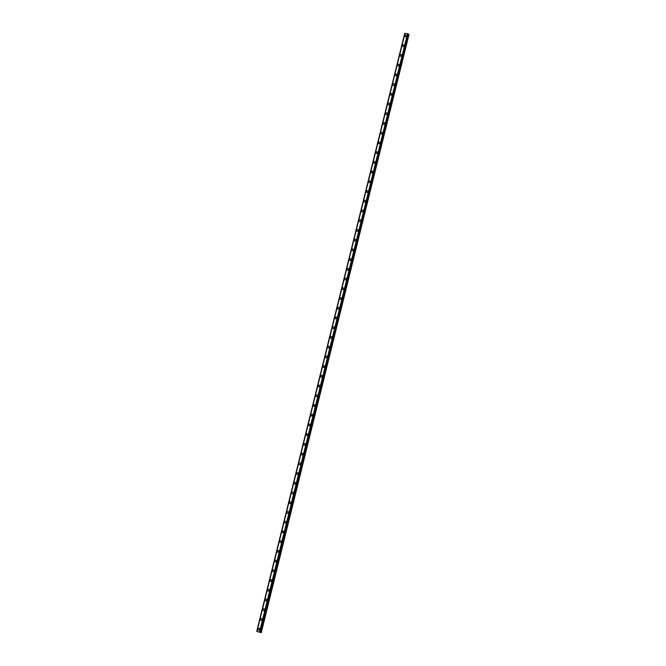 <?xml version="1.0" encoding="UTF-8"?>
<svg xmlns="http://www.w3.org/2000/svg" width="666" height="666" viewBox="0 0 666 666"><rect width="100%" height="100%" fill="white"/><g stroke="black" fill="none" stroke-linecap="round" stroke-linejoin="round"><path stroke-width="1" d="M258.375 629.928A0.932 0.841 122.5 0 1 259.374 628.363A0.932 0.841 122.5 0 1 258.375 629.928A0.932 0.841 122.5 0 1 259.374 628.363M260.781 620.204A0.932 0.841 122.5 0 1 261.78 618.639A0.932 0.841 122.5 0 1 260.781 620.204A0.932 0.841 122.5 0 1 261.78 618.639M263.187 610.481A0.932 0.841 122.5 0 1 264.186 608.907A0.932 0.841 122.5 0 1 263.187 610.481A0.932 0.841 122.5 0 1 264.186 608.907M265.592 600.757A0.932 0.841 122.5 0 1 266.591 599.184A0.932 0.841 122.5 0 1 265.592 600.757A0.932 0.841 122.5 0 1 266.591 599.184M268.007 591.033A0.932 0.841 122.5 0 1 268.997 589.46A0.932 0.841 122.5 0 1 267.998 591.025A0.932 0.841 122.5 0 1 268.997 589.46M270.413 581.301A0.932 0.841 122.5 0 1 271.403 579.736A0.932 0.841 122.5 0 1 270.413 581.301A0.932 0.841 122.5 0 1 271.403 579.736M272.819 571.578A0.932 0.841 122.5 0 1 273.809 570.013A0.932 0.841 122.5 0 1 272.819 571.578A0.932 0.841 122.5 0 1 273.809 570.013M275.225 561.854A0.932 0.841 122.5 0 1 276.224 560.289A0.932 0.841 122.5 0 1 275.225 561.854A0.932 0.841 122.5 0 1 276.215 560.289M277.63 552.131A0.932 0.841 122.5 0 1 278.629 550.566A0.932 0.841 122.5 0 1 277.63 552.131A0.932 0.841 122.5 0 1 278.629 550.566M280.036 542.407A0.932 0.841 122.5 0 1 281.035 540.842A0.932 0.841 122.5 0 1 280.036 542.407A0.932 0.841 122.5 0 1 281.035 540.842M282.442 532.683A0.932 0.841 122.5 0 1 283.441 531.118A0.932 0.841 122.5 0 1 282.442 532.683A0.932 0.841 122.5 0 1 283.441 531.118M284.848 522.96A0.932 0.841 122.5 0 1 285.847 521.395A0.932 0.841 122.5 0 1 284.848 522.96A0.932 0.841 122.5 0 1 285.847 521.395M287.254 513.236A0.932 0.841 122.5 0 1 288.253 511.671A0.932 0.841 122.5 0 1 288.594 512.604A0.932 0.841 122.5 0 1 286.913 512.304A0.932 0.841 122.5 0 1 288.253 511.663M289.66 503.513A0.932 0.841 122.5 0 1 290.659 501.939A0.932 0.841 122.5 0 1 289.66 503.513A0.932 0.841 122.5 0 1 290.659 501.939M292.066 493.789A0.932 0.841 122.5 0 1 293.065 492.216A0.932 0.841 122.5 0 1 292.066 493.789A0.932 0.841 122.5 0 1 293.065 492.216M294.472 484.057A0.932 0.841 122.5 0 1 295.471 482.492A0.932 0.841 122.5 0 1 294.472 484.057A0.932 0.841 122.5 0 1 295.471 482.492M296.878 474.334A0.932 0.841 122.5 0 1 297.877 472.768A0.932 0.841 122.5 0 1 296.878 474.334A0.932 0.841 122.5 0 1 297.877 472.768M299.284 464.61A0.932 0.841 122.5 0 1 300.283 463.045A0.932 0.841 122.5 0 1 299.284 464.61A0.932 0.841 122.5 0 1 300.283 463.045M301.698 454.886A0.932 0.841 122.5 0 1 302.689 453.321A0.932 0.841 122.5 0 1 301.698 454.886A0.932 0.841 122.5 0 1 302.689 453.321M304.104 445.163A0.932 0.841 122.5 0 1 305.095 443.598A0.932 0.841 122.5 0 1 304.104 445.163A0.932 0.841 122.5 0 1 305.095 443.598M306.51 435.439A0.932 0.841 122.5 0 1 307.501 433.874A0.932 0.841 122.5 0 1 306.51 435.439A0.932 0.841 122.5 0 1 307.509 433.874M308.916 425.716A0.932 0.841 122.5 0 1 309.915 424.15A0.932 0.841 122.5 0 1 308.916 425.716A0.932 0.841 122.5 0 1 309.915 424.15M311.322 415.992A0.932 0.841 122.5 0 1 312.321 414.427A0.932 0.841 122.5 0 1 311.322 415.992A0.932 0.841 122.5 0 1 312.321 414.427M313.728 406.268A0.932 0.841 122.5 0 1 314.727 404.695A0.932 0.841 122.5 0 1 313.728 406.268A0.932 0.841 122.5 0 1 314.727 404.703M316.134 396.545A0.932 0.841 122.5 0 1 317.133 394.971A0.932 0.841 122.5 0 1 316.134 396.545A0.932 0.841 122.5 0 1 317.133 394.971M318.539 386.821A0.932 0.841 122.5 0 1 319.538 385.248A0.932 0.841 122.5 0 1 318.539 386.821A0.932 0.841 122.5 0 1 319.538 385.248M320.945 377.089A0.932 0.841 122.5 0 1 321.944 375.524A0.932 0.841 122.5 0 1 320.945 377.089A0.932 0.841 122.5 0 1 321.944 375.524M323.351 367.366A0.932 0.841 122.5 0 1 324.35 365.8A0.932 0.841 122.5 0 1 323.351 367.366A0.932 0.841 122.5 0 1 324.35 365.8M325.757 357.642A0.932 0.841 122.5 0 1 326.756 356.077A0.932 0.841 122.5 0 1 325.757 357.642A0.932 0.841 122.5 0 1 326.756 356.077M328.163 347.918A0.932 0.841 122.5 0 1 329.162 346.353A0.932 0.841 122.5 0 1 328.163 347.918A0.932 0.841 122.5 0 1 329.162 346.353M330.569 338.195A0.932 0.841 122.5 0 1 331.568 336.63A0.932 0.841 122.5 0 1 330.569 338.195A0.932 0.841 122.5 0 1 331.568 336.63M332.983 328.471A0.932 0.841 122.5 0 1 333.974 326.906A0.932 0.841 122.5 0 1 332.975 328.471A0.932 0.841 122.5 0 1 333.974 326.906M335.389 318.748A0.932 0.841 122.5 0 1 336.38 317.183A0.932 0.841 122.5 0 1 335.389 318.748A0.932 0.841 122.5 0 1 336.38 317.183M337.795 309.024A0.932 0.841 122.5 0 1 338.786 307.459A0.932 0.841 122.5 0 1 337.795 309.024A0.932 0.841 122.5 0 1 338.786 307.459M340.201 299.3A0.932 0.841 122.5 0 1 341.2 297.727A0.932 0.841 122.5 0 1 340.201 299.3A0.932 0.841 122.5 0 1 341.192 297.727M342.607 289.577A0.932 0.841 122.5 0 1 343.606 288.003A0.932 0.841 122.5 0 1 342.607 289.577A0.932 0.841 122.5 0 1 343.606 288.003M345.013 279.845A0.932 0.841 122.5 0 1 346.012 278.28A0.932 0.841 122.5 0 1 345.013 279.845A0.932 0.841 122.5 0 1 346.012 278.28M347.419 270.121A0.932 0.841 122.5 0 1 348.418 268.556A0.932 0.841 122.5 0 1 347.419 270.121A0.932 0.841 122.5 0 1 348.418 268.556M349.825 260.398A0.932 0.841 122.5 0 1 350.824 258.833A0.932 0.841 122.5 0 1 349.825 260.398A0.932 0.841 122.5 0 1 350.824 258.833M352.231 250.674A0.932 0.841 122.5 0 1 353.23 249.109A0.932 0.841 122.5 0 1 352.231 250.674A0.932 0.841 122.5 0 1 353.23 249.109M354.637 240.95A0.932 0.841 122.5 0 1 355.636 239.385A0.932 0.841 122.5 0 1 354.637 240.95A0.932 0.841 122.5 0 1 355.636 239.385M357.043 231.227A0.932 0.841 122.5 0 1 358.042 229.662A0.932 0.841 122.5 0 1 357.043 231.227A0.932 0.841 122.5 0 1 358.042 229.662M359.449 221.503A0.932 0.841 122.5 0 1 360.448 219.938A0.932 0.841 122.5 0 1 359.449 221.503A0.932 0.841 122.5 0 1 360.448 219.938M361.854 211.78A0.932 0.841 122.5 0 1 362.853 210.215A0.932 0.841 122.5 0 1 361.854 211.78A0.932 0.841 122.5 0 1 362.853 210.215M364.26 202.056A0.932 0.841 122.5 0 1 365.259 200.491A0.932 0.841 122.5 0 1 364.26 202.056A0.932 0.841 122.5 0 1 365.259 200.491M366.675 192.332A0.932 0.841 122.5 0 1 367.665 190.759A0.932 0.841 122.5 0 1 366.675 192.332A0.932 0.841 122.5 0 1 367.665 190.759M369.081 182.609A0.932 0.841 122.5 0 1 370.071 181.035A0.932 0.841 122.5 0 1 369.081 182.609A0.932 0.841 122.5 0 1 370.071 181.035M371.486 172.877A0.932 0.841 122.5 0 1 372.477 171.312A0.932 0.841 122.5 0 1 371.486 172.877A0.932 0.841 122.5 0 1 371.145 171.945A0.932 0.841 122.5 0 1 372.485 171.312M373.892 163.153A0.932 0.841 122.5 0 1 374.891 161.588A0.932 0.841 122.5 0 1 373.892 163.153A0.932 0.841 122.5 0 1 374.891 161.588M376.298 153.43A0.932 0.841 122.5 0 1 377.297 151.865A0.932 0.841 122.5 0 1 376.298 153.43A0.932 0.841 122.5 0 1 377.297 151.865M378.704 143.706A0.932 0.841 122.5 0 1 379.703 142.141A0.932 0.841 122.5 0 1 378.704 143.706A0.932 0.841 122.5 0 1 379.703 142.141M381.11 133.983A0.932 0.841 122.5 0 1 382.109 132.417A0.932 0.841 122.5 0 1 381.11 133.983A0.932 0.841 122.5 0 1 382.109 132.417M383.516 124.259A0.932 0.841 122.5 0 1 384.515 122.694A0.932 0.841 122.5 0 1 383.516 124.259A0.932 0.841 122.5 0 1 384.515 122.694M385.922 114.535A0.932 0.841 122.5 0 1 386.921 112.97A0.932 0.841 122.5 0 1 385.922 114.535A0.932 0.841 122.5 0 1 386.921 112.97M388.328 104.812A0.932 0.841 122.5 0 1 389.327 103.247A0.932 0.841 122.5 0 1 388.328 104.812A0.932 0.841 122.5 0 1 389.327 103.247M390.734 95.088A0.932 0.841 122.5 0 1 391.733 93.523A0.932 0.841 122.5 0 1 390.734 95.088A0.932 0.841 122.5 0 1 391.733 93.515M393.14 85.365A0.932 0.841 122.5 0 1 394.139 83.791A0.932 0.841 122.5 0 1 393.14 85.365A0.932 0.841 122.5 0 1 394.139 83.791M395.546 75.641A0.932 0.841 122.5 0 1 396.545 74.068A0.932 0.841 122.5 0 1 395.546 75.641A0.932 0.841 122.5 0 1 396.545 74.068M397.96 65.909A0.932 0.841 122.5 0 1 398.951 64.344A0.932 0.841 122.5 0 1 397.952 65.909A0.932 0.841 122.5 0 1 398.951 64.344M400.366 56.185A0.932 0.841 122.5 0 1 401.357 54.62A0.932 0.841 122.5 0 1 400.366 56.185A0.932 0.841 122.5 0 1 401.357 54.62M402.772 46.462A0.932 0.841 122.5 0 1 403.762 44.897A0.932 0.841 122.5 0 1 402.772 46.462A0.932 0.841 122.5 0 1 403.762 44.897M405.178 36.738A0.932 0.841 122.5 0 1 406.177 35.173A0.932 0.841 122.5 0 1 405.178 36.738A0.932 0.841 122.5 0 1 406.168 35.173M256.776 631.385L404.778 33.333L256.726 631.385L261.272 632.683L256.726 631.385L404.936 33.333M404.945 33.308L256.934 631.36L404.936 33.308L407.542 33.75L408.108 33.924L260.106 631.976M408.316 34.024L260.314 632.067L408.108 33.924M408.275 34.224L408.924 34.432L260.922 632.475M261.272 632.683L408.924 34.432M258.325 631.834L258.966 632.067M405.011 33.3L257.009 631.351M407.542 33.75L259.54 631.801M407.7 33.8L259.698 631.851L407.717 33.808M408.15 33.941L260.148 631.992M408.191 33.949L260.19 632.001M408.233 33.966L260.231 632.017M408.283 34.232L260.281 632.275M409.016 34.465L261.014 632.517M404.728 33.342L256.726 631.385M408.325 34.033L260.323 632.076"/></g></svg>
